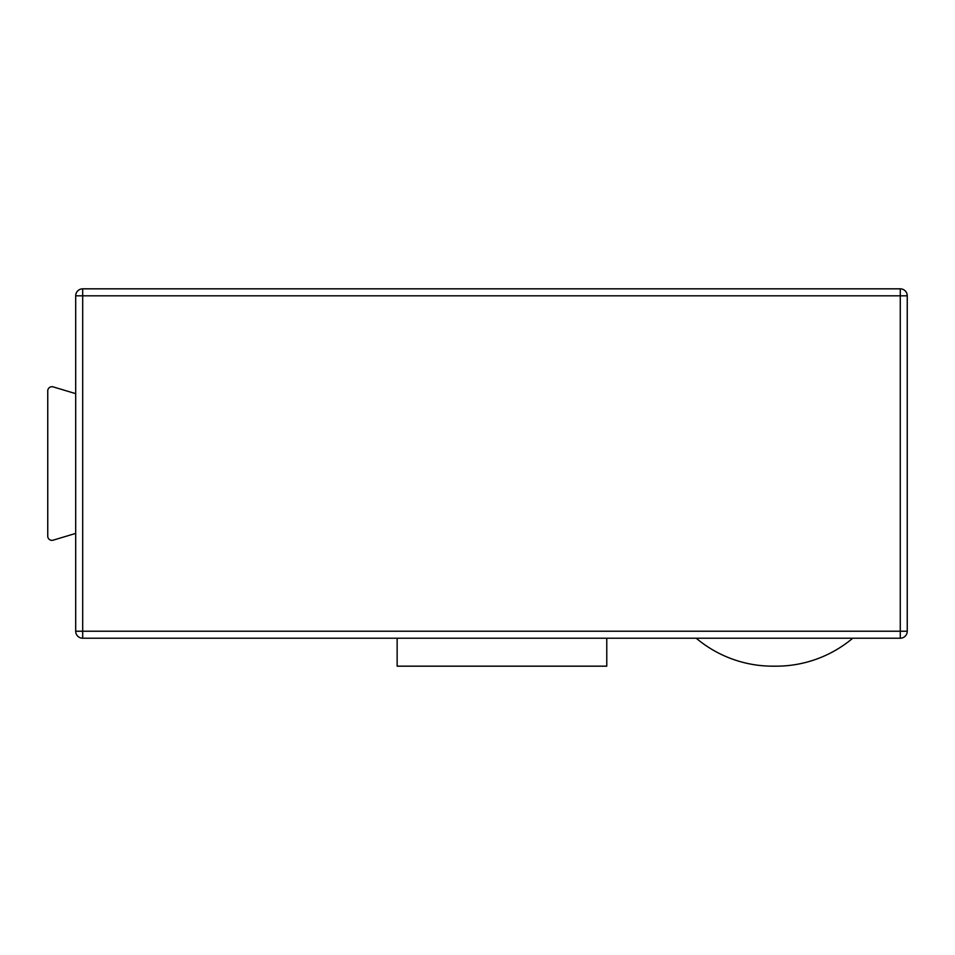 <?xml version="1.0" encoding="UTF-8"?>
<svg xmlns="http://www.w3.org/2000/svg" width="955" height="955" viewBox="0 0 955 955"><rect width="100%" height="100%" fill="white"/><g stroke="black" fill="none" stroke-linecap="round" stroke-linejoin="round"><path stroke-width="1.43" d="M772.762 666.172L776.2 666.172L772.762 666.172A118.79 118.79 0 0 1 696.219 638.215M776.2 666.172A118.79 118.79 0 0 0 852.743 638.215M606.771 638.215L606.771 666.172L397.137 666.172L397.137 638.215M900.267 638.215L82.691 638.215L82.691 631.231L900.267 631.231L900.267 295.811L82.691 295.811L82.691 631.231L75.696 631.231L75.696 295.811A6.983 6.983 0 0 1 82.691 288.828L900.267 288.828A6.983 6.983 0 0 1 907.25 295.811L907.25 631.231A6.983 6.983 0 0 1 900.267 638.215L900.267 631.231L907.25 631.231A6.983 6.983 0 0 1 900.267 638.215M75.696 393.651L53.146 386.882A4.19 4.19 0 0 0 47.75 390.893L47.75 536.149A4.19 4.19 0 0 0 53.146 540.172L75.696 533.403M75.696 631.231A6.983 6.983 0 0 0 82.691 638.215A6.983 6.983 0 0 1 75.696 631.231M900.267 288.828A6.983 6.983 0 0 1 907.25 295.811L900.267 295.811L900.267 288.828M75.696 295.811L82.691 295.811L82.691 288.828"/></g></svg>
